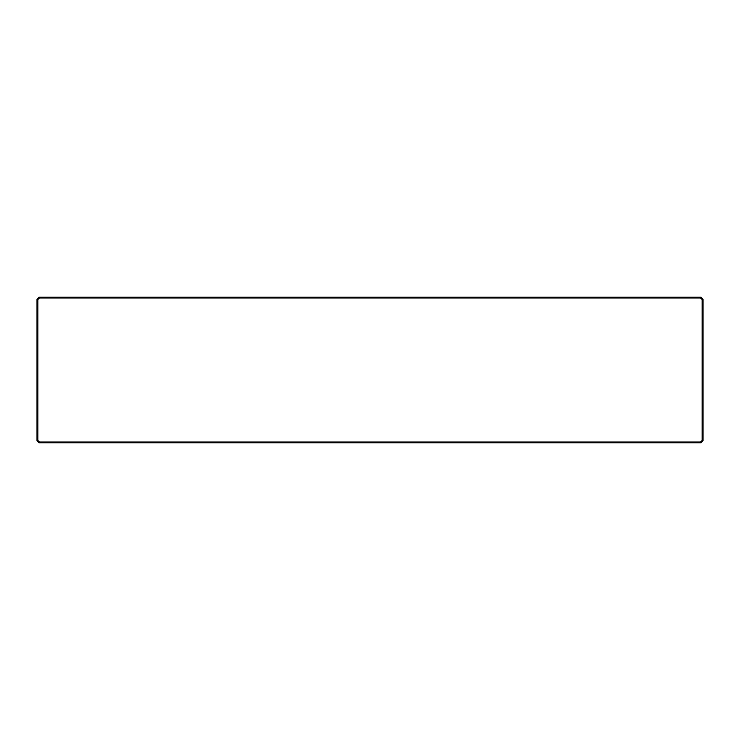 <?xml version="1.0" encoding="UTF-8"?>
<svg xmlns="http://www.w3.org/2000/svg" width="740" height="740" viewBox="0 0 740 740"><rect width="100%" height="100%" fill="white"/><g stroke="black" fill="none" stroke-linecap="round" stroke-linejoin="round"><path stroke-width="0.56" stroke-dasharray="3.7 2.78" d="M37.833 299.58L37 299.238L37 440.763L39.081 442.844L700.919 442.844L703 440.763L703 299.238L702.168 299.58L702.168 440.42L700.577 442.011L39.423 442.011L37.833 440.42L37.833 299.58L39.423 297.989L700.577 297.989L702.168 299.58M37.833 440.42L37 440.763M37 299.238L39.081 297.156L39.423 297.989M700.577 297.989L700.919 297.156L39.081 297.156M39.081 442.844L39.423 442.011M700.577 442.011L700.919 442.844M703 440.763L702.168 440.42M700.919 297.156L703 299.238"/><path stroke-width="1.11" d="M37 440.763L37.833 440.42L39.423 442.011L39.081 442.844L37 440.763L37 299.238L39.081 297.156L700.919 297.156L703 299.238L703 440.763L700.919 442.844L700.577 442.011L702.168 440.42L703 440.763M39.423 442.011L700.577 442.011M700.919 442.844L39.081 442.844M703 299.238L702.168 299.58L700.577 297.989L39.423 297.989L37.833 299.58L37.833 440.42M702.168 440.42L702.168 299.58M700.577 297.989L700.919 297.156M37.833 299.58L37 299.238M39.081 297.156L39.423 297.989"/></g></svg>
